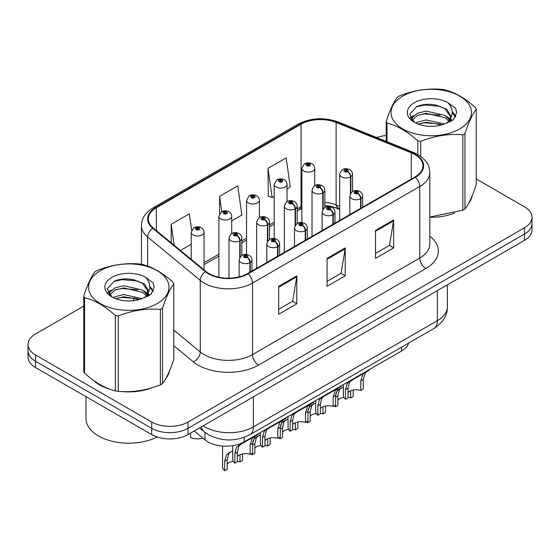 <?xml version="1.0" encoding="UTF-8"?>
<svg xmlns="http://www.w3.org/2000/svg" width="560" height="560" viewBox="0 0 560 560"><rect width="100%" height="100%" fill="white"/><g stroke="black" fill="none" stroke-linecap="round" stroke-linejoin="round"><path stroke-width="0.84" d="M339.675 209.398L337.001 208.32A34.23 19.761 0 0 0 328.069 205.737M408.66 343.056A25.676 14.826 180 0 1 401.506 351.043L244.188 441.868A25.676 14.826 180 0 1 205.002 439.887L194.236 431.011M93.625 380.464A41.076 23.716 0 0 0 99.729 384.958A41.076 23.716 0 0 0 110.684 389.48A41.076 23.716 0 0 1 99.729 384.958A41.076 23.716 0 0 1 93.625 380.464M414.946 154.609A27.384 15.813 180 0 1 422.968 165.788A27.384 15.813 180 0 1 414.946 176.974L247.688 273.539A27.384 15.813 180 0 1 205.884 271.425L153.251 228.025A27.384 15.813 180 0 1 148.302 218.96A27.384 15.813 180 0 1 156.317 207.781L301.049 124.222A27.384 15.813 180 0 1 336.119 122.451L411.292 152.838A27.384 15.813 180 0 1 414.946 154.609M415.429 154.329A28.07 16.205 0 0 0 411.684 152.516L336.511 122.129A28.07 16.205 0 0 0 300.566 123.942L155.834 207.501A28.07 16.205 0 0 0 152.691 228.256L205.324 271.656A28.07 16.205 0 0 0 248.171 273.819L415.429 177.254A28.07 16.205 0 0 0 415.429 154.329M83.769 306.131L35.518 333.984A25.676 14.826 0 0 0 28 344.463L28 357.042A25.676 14.826 0 0 0 35.518 367.521L151.711 434.602L151.711 428.316A25.676 14.826 0 0 0 188.02 428.316L524.482 234.059A25.676 14.826 0 0 0 532 223.58A25.676 14.826 0 0 1 524.482 234.059L188.02 428.316A25.676 14.826 0 0 1 151.711 428.316L35.518 361.235L151.711 428.316L151.711 422.03A25.676 14.826 0 0 0 188.02 422.03L524.482 227.773A25.676 14.826 0 0 0 532 217.294A25.676 14.826 0 0 0 524.482 206.808L476.231 178.955M28 350.756A25.676 14.826 0 0 0 35.518 361.235A25.676 14.826 0 0 1 28 350.756M278.67 286.328L278.67 314.279L296.821 303.8L296.821 275.849L278.67 286.328M278.67 309.323L292.649 301.245L296.751 276.773A6.846 3.955 -120 0 0 296.821 275.849M292.53 301.315L296.821 303.8M375.494 230.426L375.494 258.377L393.645 247.898L393.645 219.947L375.494 230.426M375.494 253.421L389.473 245.343L393.575 220.871A6.846 3.955 -120 0 0 393.645 219.947M389.354 245.42L393.645 247.898M327.082 258.377L327.082 286.328L345.233 275.849L345.233 247.898L327.082 258.377M327.082 281.372L341.061 273.294L345.163 248.822A6.846 3.955 -120 0 0 345.233 247.898M340.942 273.364L345.233 275.849M339.675 206.402L336.119 204.96A27.384 15.813 0 0 0 324.849 202.314M301.875 206.276A27.384 15.813 0 0 0 301.049 206.731L297.178 208.971M274.211 222.229L269.514 224.945M246.54 238.203L241.843 240.912M218.876 254.177L204.043 262.738M429.814 217.273A41.076 23.716 0 0 0 454.636 213.059A41.076 23.716 0 0 1 429.814 217.273M468.51 203.525A41.076 23.716 0 0 0 472.087 195.993A41.076 23.716 0 0 1 468.51 203.525M121.751 391.559A41.076 23.716 0 0 0 152.187 387.674A41.076 23.716 0 0 1 121.751 391.559M166.054 378.147A41.076 23.716 0 0 0 169.638 370.615A41.076 23.716 0 0 1 166.054 378.147M386.218 135.562A25.676 14.826 0 0 0 376.754 137.557M130.48 279.16L129.78 279.566M107.884 292.208L111.503 290.122M28 344.463A25.676 14.826 0 0 0 35.518 354.949L151.711 422.03M287.049 188.958L290.269 187.103L286.174 157.899L268.016 168.378L268.31 196.161M191.653 230.223L189.35 213.794L171.192 224.28L171.192 242.823M231.714 220.906L241.857 215.054L237.762 185.843L219.604 196.329L219.604 213.703M219.604 196.329L221.76 211.673M268.016 168.378L272.118 197.582L274.211 196.371M272.118 197.582L268.016 196.049M180.488 250.481L191.212 244.293M171.192 224.28L174.139 245.252M151.711 434.602A25.676 14.826 0 0 0 188.02 434.602L524.482 240.352A25.676 14.826 0 0 0 532 229.866L532 217.294M343.385 384.594L343.385 395.213A12.838 7.413 180 0 0 345.506 399.294L345.506 389.704L347.144 383.488L349.034 381.885L364.896 372.722L364.896 372.176M365.687 371.721L365.687 372.267L366.856 371.595L365.302 373.009L363.293 379.442L363.293 389.025L360.801 390.46L360.801 380.877L362.88 374.402L365.638 372.295M369.061 369.768L369.061 370.321L365.687 372.267M351.512 380.45L349.034 381.885L351.512 380.45L349.566 382.095L347.998 388.269L347.998 397.852L345.506 399.294M360.801 390.46A9.415 5.432 0 0 0 347.998 392.567M360.955 208.145L360.955 198.562A4.277 2.576 -122.2 0 0 357.805 193.403A2.142 1.232 0 0 0 357.735 191.695A2.142 1.232 0 0 0 354.711 191.695A2.142 1.232 0 0 0 354.711 193.438A2.142 1.232 0 0 0 357.672 193.48L356.804 192.934A0.854 0.497 180 0 1 355.621 192.92A0.854 0.497 180 0 1 355.369 192.57A0.854 0.497 180 0 1 355.894 192.108A0.854 0.497 180 0 1 356.832 192.22A0.854 0.497 180 0 1 357.077 192.57A0.854 0.497 180 0 1 356.853 192.899L357.805 193.403M357.672 193.48A4.277 2.359 62.1 0 1 360.563 198.793A6.419 3.703 180 0 1 351.687 198.681A6.419 3.703 180 0 1 349.804 196.063C351.449 190.792 354.802 189.266 359.877 191.485C361.69 192.633 362.614 194.159 362.642 196.063A6.419 3.703 180 0 1 360.955 198.562M360.563 208.369L360.563 198.793M335.727 393.862L337.015 391.013L343.385 386.82M353.164 390.068L353.164 396.55L350.672 397.985L350.672 390.824M335.377 405.139L335.377 406.819A12.838 7.413 180 0 1 334.355 405.734M341.383 387.975L338.905 389.41L341.383 387.975L339.437 389.62L337.869 395.794L337.869 405.377L335.377 406.819M350.672 397.985A9.415 5.432 0 0 0 347.998 397.411M343.98 397.439A9.415 5.432 0 0 0 337.869 400.092M350.826 193.018L350.826 176.743A4.277 2.576 -122.2 0 0 347.669 171.577A2.142 1.232 0 0 0 347.606 169.869A2.142 1.232 0 0 0 344.582 169.869A2.142 1.232 0 0 0 344.582 171.619A2.142 1.232 0 0 0 347.543 171.654L346.675 171.108A0.854 0.497 180 0 1 345.492 171.094A0.854 0.497 180 0 1 345.24 170.744A0.854 0.497 180 0 1 345.765 170.289A0.854 0.497 180 0 1 346.703 170.394A0.854 0.497 180 0 1 346.948 170.744A0.854 0.497 180 0 1 346.724 171.08L347.669 171.577M347.543 171.654A4.277 2.359 62.1 0 1 350.434 176.974A6.419 3.703 180 0 1 341.558 176.862A6.419 3.703 180 0 1 339.675 174.237C341.313 168.973 344.673 167.447 349.748 169.659C351.561 170.807 352.485 172.333 352.513 174.237A6.419 3.703 180 0 1 350.826 176.743M350.434 193.634L350.434 176.974M314.713 185.668L314.713 168.392A6.419 3.703 180 0 1 310.751 171.815A6.419 3.703 180 0 1 303.758 171.01A6.419 3.703 180 0 1 301.875 168.392L304.437 163.933A4.277 2.576 57.8 0 1 306.719 164.059A2.142 1.232 0 0 0 306.782 165.767A2.142 1.232 0 0 0 309.813 165.767A2.142 1.232 0 0 0 309.813 164.024A2.142 1.232 0 0 0 306.852 163.989L307.72 164.535A0.854 0.497 180 0 1 308.903 164.549A0.854 0.497 180 0 1 309.155 164.899A0.854 0.497 180 0 1 308.623 165.354A0.854 0.497 180 0 1 307.692 165.249A0.854 0.497 180 0 1 307.44 164.899A0.854 0.497 180 0 1 307.664 164.563L306.719 164.059M307.72 165.263L307.72 164.535M306.852 163.989A4.277 2.359 -117.9 0 0 304.85 163.695A4.277 2.359 -117.9 0 0 304.661 163.821M307.664 165.228L307.664 164.563M402.787 96.089A40.222 23.226 -0 0 0 402.787 128.933A40.222 23.226 -0 0 0 459.669 128.933A40.222 23.226 -0 0 0 459.669 96.089A40.222 23.226 -0 0 0 402.787 96.089M429.814 217.021L462.819 210.217A46.214 26.684 -0 0 0 463.904 209.608A46.214 26.684 -0 0 0 464.961 208.985C468.699 204.302 472.458 196.203 476.231 184.688L476.231 109.277A46.214 26.684 -0 0 0 475.447 107.59C465.157 98.259 454.888 92.33 444.647 89.803A46.214 26.684 -0 0 0 441.721 89.348C427.63 88.144 413.609 90.314 399.637 95.858A46.214 26.684 -0 0 0 398.552 96.467A46.214 26.684 -0 0 0 397.495 97.097C393.722 101.843 389.963 109.942 386.218 121.394A46.214 26.684 -0 0 0 387.002 123.081L387.002 141.701M417.809 154.49L417.809 140.868C407.512 131.537 397.243 125.608 387.002 123.081M417.809 140.868A46.214 26.684 -0 0 0 420.735 141.316L420.735 156.366M462.819 210.217L462.819 134.806C448.847 133.588 434.819 135.758 420.735 141.316M462.819 134.806A46.214 26.684 -0 0 0 463.904 134.204A46.214 26.684 -0 0 0 464.961 133.574L464.961 208.985M444.535 124.012L426.16 119.945L417.396 122.129L415.737 123.025M441.973 124.845L426.16 122.164L418.082 124.04M450.289 121.716L450.107 121.247M449.561 120.127L445.06 115.479L426.16 111.076L417.396 113.26L412.328 117.579L411.67 119.931M448.847 121.233L445.06 117.691L426.16 113.295L417.396 115.479L412.069 120.365M447.125 123.151L450.121 118.993L450.793 116.06L446.852 109.263L436.121 105.126C428.799 103.635 422.289 104.146 416.584 106.673L409.696 114.184L414.323 122.227M449.757 121.989L450.793 117.817M450.73 116.935L445.06 108.822L436.632 105.224M414.316 102.746A23.912 13.804 -0 0 0 414.316 122.269A23.912 13.804 -0 0 0 444.213 124.103L453.53 119.581L456.673 112.511L455.602 108.29L447.762 102.543A23.912 13.804 -0 0 0 414.316 102.746M447.762 102.543C452.746 107.604 453.53 113.085 450.128 118.979M386.218 141.386L386.218 121.394M476.231 109.277C472.493 113.96 468.734 122.059 464.961 133.574M440.223 124.103L424.641 122.766L418.439 123.893M451.605 120.953L450.506 120.071M449.848 119.595L448.735 118.867M440.223 115.227L424.641 113.897L418.439 115.024M412.447 117.362L410.62 118.489M455.49 116.935L452.214 112.623M440.286 106.372L424.641 105.021L416.304 106.806M456.673 112.728L455.602 108.29M452.312 120.484L450.702 119.112M450.226 118.755L446.397 116.459M413.959 115.5L410.207 117.677M455.763 116.41L452.207 111.51M85.981 396.662L85.981 418.502A42.791 24.703 0 0 0 98.518 435.967A42.791 24.703 0 0 0 157.136 436.996M100.331 270.711A40.222 23.226 -0 0 0 100.331 303.548A40.222 23.226 -0 0 0 157.213 303.548A40.222 23.226 -0 0 0 157.213 270.711A40.222 23.226 -0 0 0 100.331 270.711M96.096 271.089A46.214 26.684 -0 0 0 95.039 271.719C91.266 276.465 87.507 284.564 83.769 296.009A46.214 26.684 -0 0 0 84.553 297.703L84.553 373.107C94.794 382.41 105.063 388.339 115.353 390.894A46.214 26.684 -0 0 0 118.279 391.349C132.251 392.567 146.279 390.397 160.363 384.839A46.214 26.684 -0 0 0 161.448 384.23A46.214 26.684 -0 0 0 162.505 383.6C166.25 378.917 170.009 370.818 173.782 359.303L173.782 283.899A46.214 26.684 -0 0 0 172.998 282.205C162.701 272.881 152.432 266.952 142.191 264.425A46.214 26.684 -0 0 0 139.265 263.97C125.181 262.766 111.153 264.936 97.181 270.48A46.214 26.684 -0 0 0 96.096 271.089M115.353 390.894L115.353 315.49C105.063 306.159 94.794 300.23 84.553 297.703M115.353 315.49A46.214 26.684 -0 0 0 118.279 315.938L118.279 391.349M160.363 384.839L160.363 309.428C146.391 308.21 132.37 310.38 118.279 315.938M160.363 309.428A46.214 26.684 -0 0 0 161.448 308.819A46.214 26.684 -0 0 0 162.505 308.196L162.505 383.6M83.769 296.009L83.769 371.42A46.214 26.684 -0 0 0 84.553 373.107M142.086 298.634L123.711 294.567L114.94 296.751L113.288 297.647M139.524 299.46L123.711 296.786L115.626 298.662M147.833 296.331L147.658 295.862M147.112 294.749L142.604 290.094L123.711 285.691L114.94 287.875L109.879 292.201L109.214 294.553M146.391 295.855L142.604 292.313L123.711 287.91L114.94 290.094L109.613 294.987M144.669 297.773L147.672 293.608L148.337 290.682L144.403 283.885L133.665 279.741C126.35 278.25 119.833 278.768 114.128 281.295L107.247 288.806L111.867 296.849M147.308 296.611L148.337 292.439M148.274 291.557L142.604 283.437L134.176 279.839M111.867 277.368A23.912 13.804 -0 0 0 111.867 296.891A23.912 13.804 -0 0 0 141.757 298.725L151.081 294.203L154.224 287.133L153.146 282.912L145.313 277.158A23.912 13.804 -0 0 0 111.867 277.368M145.313 277.158C150.29 282.226 151.081 287.7 147.672 293.601M173.782 283.899C170.037 288.582 166.278 296.681 162.505 308.196M137.767 298.725L122.185 297.388L115.99 298.515M149.149 295.575L148.057 294.693M147.392 294.217L146.286 293.489M137.767 289.849L122.185 288.512L115.99 289.639M109.998 291.984L108.171 293.111M153.041 291.557L149.758 287.245M137.83 280.994L122.185 279.636L113.848 281.428M154.217 287.35L153.146 282.912M149.863 295.106L148.253 293.734M147.77 293.377L143.941 291.081M153.307 291.032L149.751 286.132M315.721 400.568L315.721 411.187A12.838 7.413 180 0 0 317.842 415.268L317.842 405.678L319.48 399.462L321.363 397.859L337.232 388.696L337.232 388.15M338.023 387.688L338.023 388.241L339.192 387.569L337.631 388.983L335.622 395.416L335.622 404.999L333.137 406.434L333.137 396.851L335.216 390.376L337.974 388.269M341.397 385.742L341.397 386.295L338.023 388.241M323.848 396.424L321.363 397.859L323.848 396.424L321.902 398.062L320.334 404.243L320.334 413.826L317.842 415.268M333.137 406.434A9.415 5.432 0 0 0 320.334 408.541M333.291 224.119L333.291 214.536A4.277 2.576 -122.2 0 0 330.134 209.377A2.142 1.232 0 0 0 330.071 207.669A2.142 1.232 0 0 0 327.047 207.669A2.142 1.232 0 0 0 327.047 209.412A2.142 1.232 0 0 0 330.001 209.454L329.133 208.908A0.854 0.497 180 0 1 327.95 208.894A0.854 0.497 180 0 1 327.698 208.544A0.854 0.497 180 0 1 328.23 208.082A0.854 0.497 180 0 1 329.161 208.194A0.854 0.497 180 0 1 329.413 208.544A0.854 0.497 180 0 1 329.189 208.873L330.134 209.377M330.001 209.454A4.277 2.359 62.1 0 1 332.892 214.767A6.419 3.703 180 0 1 324.016 214.655A6.419 3.703 180 0 1 322.14 212.037C323.778 206.766 327.138 205.24 332.213 207.459C334.026 208.6 334.943 210.133 334.978 212.037A6.419 3.703 180 0 1 333.291 214.536M332.892 224.343L332.892 214.767M288.05 416.542L288.05 427.161A12.838 7.413 180 0 0 290.171 431.242L290.171 421.652L291.816 415.436L293.699 413.833L309.561 404.67L309.561 404.124M310.352 403.662L310.352 404.215L311.521 403.543L309.967 404.957L307.958 411.39L307.958 420.973L305.466 422.408L305.466 412.825L307.545 406.35L310.303 404.243M313.726 401.716L313.726 402.269L310.352 404.215M296.177 412.398L293.699 413.833L296.177 412.398L294.231 414.036L292.663 420.217L292.663 429.8L290.171 431.242M305.466 422.408A9.415 5.432 0 0 0 292.663 424.515M305.62 240.093L305.62 230.51A4.277 2.576 -122.2 0 0 302.47 225.351A2.142 1.232 0 0 0 302.4 223.643A2.142 1.232 0 0 0 299.376 223.643A2.142 1.232 0 0 0 299.376 225.386A2.142 1.232 0 0 0 302.337 225.428L301.469 224.882A0.854 0.497 180 0 1 300.286 224.861A0.854 0.497 180 0 1 300.034 224.518A0.854 0.497 180 0 1 300.559 224.056A0.854 0.497 180 0 1 301.497 224.168A0.854 0.497 180 0 1 301.749 224.518A0.854 0.497 180 0 1 301.518 224.847L302.47 225.351M302.337 225.428A4.277 2.359 62.1 0 1 305.228 230.741A6.419 3.703 180 0 1 296.352 230.629A6.419 3.703 180 0 1 294.469 228.011C296.114 222.74 299.467 221.214 304.542 223.426C306.355 224.574 307.279 226.1 307.307 228.011A6.419 3.703 180 0 1 305.62 230.51M305.228 240.317L305.228 230.741M260.386 432.516L260.386 443.135A12.838 7.413 180 0 0 262.507 447.209L262.507 437.626L264.145 431.41L266.028 429.807L281.897 420.644L281.897 420.098M282.688 419.636L282.688 420.189L283.857 419.51L282.303 420.931L280.287 427.364L280.287 436.947L277.802 438.382L277.802 428.799L279.881 422.324L282.639 420.217M286.062 417.69L286.062 418.243L282.688 420.189M268.513 428.372L266.028 429.807L268.513 428.372L266.567 430.01L264.999 436.191L264.999 445.774L262.507 447.209M277.802 438.382A9.415 5.432 0 0 0 264.999 440.489M277.956 256.067L277.956 246.484A4.277 2.576 -122.2 0 0 274.799 241.325A2.142 1.232 0 0 0 274.736 239.617A2.142 1.232 0 0 0 271.712 239.617A2.142 1.232 0 0 0 271.712 241.36A2.142 1.232 0 0 0 274.666 241.402L273.798 240.856A0.854 0.497 180 0 1 272.615 240.835A0.854 0.497 180 0 1 272.37 240.492A0.854 0.497 180 0 1 272.895 240.03A0.854 0.497 180 0 1 273.826 240.142A0.854 0.497 180 0 1 274.078 240.492A0.854 0.497 180 0 1 273.854 240.821L274.799 241.325M274.666 241.402A4.277 2.359 62.1 0 1 277.557 246.715A6.419 3.703 180 0 1 268.681 246.603A6.419 3.703 180 0 1 266.805 243.985C268.443 238.714 271.803 237.188 276.878 239.4C278.691 240.548 279.608 242.074 279.643 243.985A6.419 3.703 180 0 1 277.956 246.484M277.557 256.291L277.557 246.715M232.715 445.697L232.715 459.102A12.838 7.413 180 0 0 234.836 463.183L234.836 453.6L236.481 447.384L238.364 445.781L254.226 436.618L254.226 436.072M255.017 435.61L255.017 436.163L256.186 435.484L254.632 436.905L252.623 443.331L252.623 452.921L250.131 454.356L250.131 444.773L252.21 438.298L254.968 436.191M258.391 433.664L258.391 434.217L255.017 436.163M240.842 444.346L238.364 445.781L240.842 444.346L238.896 445.984L237.328 452.165L237.328 461.748L234.836 463.183M250.131 454.356A9.415 5.432 0 0 0 237.328 456.463M250.285 272.034L250.285 262.458A4.277 2.576 -122.2 0 0 247.135 257.299A2.142 1.232 0 0 0 247.065 255.591A2.142 1.232 0 0 0 244.041 255.591A2.142 1.232 0 0 0 244.041 257.334A2.142 1.232 0 0 0 247.002 257.376L246.134 256.823A0.854 0.497 180 0 1 244.951 256.809A0.854 0.497 180 0 1 244.699 256.459A0.854 0.497 180 0 1 245.224 256.004A0.854 0.497 180 0 1 246.162 256.116A0.854 0.497 180 0 1 246.414 256.459A0.854 0.497 180 0 1 246.183 256.795L247.135 257.299M247.002 257.376A4.277 2.359 62.1 0 1 249.893 262.689A6.419 3.703 180 0 1 241.017 262.577A6.419 3.703 180 0 1 239.134 259.959C240.779 254.688 244.132 253.162 249.207 255.374C251.02 256.522 251.944 258.048 251.972 259.959A6.419 3.703 180 0 1 250.285 262.458M249.893 272.265L249.893 262.689M287.049 201.642L287.049 184.366A6.419 3.703 180 0 1 283.087 187.789A6.419 3.703 180 0 1 276.094 186.984A6.419 3.703 180 0 1 274.211 184.366L276.773 179.907A4.277 2.576 57.8 0 1 279.055 180.033A2.142 1.232 0 0 0 279.118 181.741A2.142 1.232 0 0 0 282.142 181.741A2.142 1.232 0 0 0 282.142 179.998A2.142 1.232 0 0 0 279.181 179.963L280.049 180.509A0.854 0.497 180 0 1 281.232 180.523A0.854 0.497 180 0 1 281.484 180.873A0.854 0.497 180 0 1 280.959 181.328A0.854 0.497 180 0 1 280.021 181.223L280.049 180.509M279.181 179.963A4.277 2.359 -117.9 0 0 277.186 179.669A4.277 2.359 -117.9 0 0 276.997 179.795M280 181.202L280 180.537L279.055 180.033M280.021 181.223A0.854 0.497 180 0 1 279.776 180.873A0.854 0.497 180 0 1 280 180.537M259.378 217.616L259.378 200.34A6.419 3.703 180 0 1 255.416 203.763A6.419 3.703 180 0 1 248.423 202.958A6.419 3.703 180 0 1 246.54 200.34L249.102 195.881A4.277 2.576 57.8 0 1 251.384 196.007A2.142 1.232 0 0 0 251.447 197.715A2.142 1.232 0 0 0 254.478 197.715A2.142 1.232 0 0 0 254.478 195.972A2.142 1.232 0 0 0 251.517 195.93L252.385 196.483A0.854 0.497 180 0 1 253.568 196.497A0.854 0.497 180 0 1 253.82 196.847A0.854 0.497 180 0 1 253.288 197.302A0.854 0.497 180 0 1 252.357 197.19A0.854 0.497 180 0 1 252.105 196.847A0.854 0.497 180 0 1 252.329 196.511L251.384 196.007M252.385 197.211L252.385 196.483M251.517 195.93A4.277 2.359 -117.9 0 0 249.515 195.643A4.277 2.359 -117.9 0 0 249.326 195.769M252.329 197.176L252.329 196.511M231.714 233.59L231.714 216.314A6.419 3.703 180 0 1 227.752 219.737A6.419 3.703 180 0 1 220.759 218.932A6.419 3.703 180 0 1 218.876 216.314L221.438 211.855A4.277 2.576 57.8 0 1 223.72 211.981A2.142 1.232 0 0 0 223.783 213.689A2.142 1.232 0 0 0 226.807 213.689A2.142 1.232 0 0 0 226.807 211.946A2.142 1.232 0 0 0 223.846 211.904L224.714 212.45A0.854 0.497 180 0 1 225.897 212.471A0.854 0.497 180 0 1 226.149 212.821A0.854 0.497 180 0 1 225.624 213.276A0.854 0.497 180 0 1 224.686 213.164A0.854 0.497 180 0 1 224.441 212.821A0.854 0.497 180 0 1 224.665 212.485L223.72 211.981M224.714 213.185L224.714 212.45M223.846 211.904A4.277 2.359 -117.9 0 0 221.851 211.617A4.277 2.359 -117.9 0 0 221.662 211.743M224.665 213.15L224.665 212.485M190.561 433.139L190.561 437.619A12.838 7.413 180 0 0 202.93 438.186M204.043 269.913L204.043 232.288A6.419 3.703 180 0 1 200.081 235.711A6.419 3.703 180 0 1 193.088 234.906A6.419 3.703 180 0 1 191.212 232.288L193.767 227.829A4.277 2.576 57.8 0 1 196.049 227.955A2.142 1.232 0 0 0 196.112 229.663A2.142 1.232 0 0 0 199.143 229.663A2.142 1.232 0 0 0 199.143 227.92A2.142 1.232 0 0 0 196.182 227.878L197.05 228.424A0.854 0.497 180 0 1 198.233 228.445A0.854 0.497 180 0 1 198.485 228.788A0.854 0.497 180 0 1 197.953 229.25A0.854 0.497 180 0 1 197.022 229.138A0.854 0.497 180 0 1 196.77 228.788A0.854 0.497 180 0 1 196.994 228.459L196.049 227.955M197.05 229.159L197.05 228.424M196.182 227.878A4.277 2.359 -117.9 0 0 194.18 227.591A4.277 2.359 -117.9 0 0 193.991 227.717M196.994 229.124L196.994 228.459M308.056 409.836L309.351 406.987L315.721 402.794M325.493 406.042L325.493 412.524L323.008 413.959L323.008 406.798M307.713 421.113L307.713 422.793A12.838 7.413 180 0 1 306.684 421.708M313.719 403.949L311.234 405.384L313.719 403.949L311.773 405.594L310.198 411.768L310.198 421.351L307.713 422.793M323.008 413.959A9.415 5.432 0 0 0 320.334 413.385M316.316 413.413A9.415 5.432 0 0 0 310.198 416.066M323.162 208.992L323.162 192.717A4.277 2.576 -122.2 0 0 320.005 187.551A2.142 1.232 0 0 0 319.942 185.843A2.142 1.232 0 0 0 316.911 185.843A2.142 1.232 0 0 0 316.911 187.593A2.142 1.232 0 0 0 319.872 187.628L319.004 187.082A0.854 0.497 180 0 1 317.821 187.068A0.854 0.497 180 0 1 317.569 186.718A0.854 0.497 180 0 1 318.101 186.263A0.854 0.497 180 0 1 319.032 186.368A0.854 0.497 180 0 1 319.284 186.718A0.854 0.497 180 0 1 319.06 187.054L320.005 187.551M319.872 187.628A4.277 2.359 62.1 0 1 322.763 192.948A6.419 3.703 180 0 1 313.887 192.836A6.419 3.703 180 0 1 312.011 190.211C313.649 184.947 317.009 183.421 322.077 185.633C323.89 186.781 324.814 188.307 324.849 190.211A6.419 3.703 180 0 1 323.162 192.717M322.763 209.608L322.763 192.948M280.392 425.81L281.68 422.961L288.05 418.768M297.829 422.016L297.829 428.498L295.337 429.933L295.337 422.772M280.042 437.087L280.042 438.767A12.838 7.413 180 0 1 279.02 437.682M286.048 419.923L283.57 421.358L286.048 419.923L284.102 421.568L282.534 427.742L282.534 437.325L280.042 438.767M295.337 429.933A9.415 5.432 0 0 0 292.663 429.359M288.645 429.387A9.415 5.432 0 0 0 282.534 432.04M295.491 224.966L295.491 208.691A4.277 2.576 -122.2 0 0 292.334 203.525A2.142 1.232 0 0 0 292.271 201.817A2.142 1.232 0 0 0 289.247 201.817A2.142 1.232 0 0 0 289.247 203.567A2.142 1.232 0 0 0 292.208 203.602L291.34 203.056A0.854 0.497 180 0 1 290.157 203.042A0.854 0.497 180 0 1 289.905 202.692A0.854 0.497 180 0 1 290.43 202.237A0.854 0.497 180 0 1 291.368 202.342A0.854 0.497 180 0 1 291.613 202.692A0.854 0.497 180 0 1 291.389 203.028L292.334 203.525M292.208 203.602A4.277 2.359 62.1 0 1 295.099 208.922A6.419 3.703 180 0 1 286.223 208.81A6.419 3.703 180 0 1 284.34 206.185C285.978 200.921 289.338 199.395 294.413 201.607C296.226 202.755 297.15 204.281 297.178 206.185A6.419 3.703 180 0 1 295.491 208.691M295.099 225.582L295.099 208.922M252.721 441.784L254.016 438.935L260.386 434.742M270.158 437.99L270.158 444.472L267.673 445.907L267.673 438.746M252.378 453.061L252.378 454.741A12.838 7.413 180 0 1 251.349 453.656M258.384 435.897L255.899 437.332L258.384 435.897L256.438 437.542L254.863 443.716L254.863 453.299L252.378 454.741M267.673 445.907A9.415 5.432 0 0 0 264.999 445.333M260.981 445.361A9.415 5.432 0 0 0 254.863 448.014M267.827 240.94L267.827 224.665A4.277 2.576 -122.2 0 0 264.67 219.499A2.142 1.232 0 0 0 264.607 217.791A2.142 1.232 0 0 0 261.576 217.791A2.142 1.232 0 0 0 261.576 219.541A2.142 1.232 0 0 0 264.537 219.576L263.669 219.03A0.854 0.497 180 0 1 262.486 219.016A0.854 0.497 180 0 1 262.234 218.666A0.854 0.497 180 0 1 262.766 218.211A0.854 0.497 180 0 1 263.697 218.316A0.854 0.497 180 0 1 263.949 218.666A0.854 0.497 180 0 1 263.725 219.002L264.67 219.499M264.537 219.576A4.277 2.359 62.1 0 1 267.428 224.889A6.419 3.703 180 0 1 258.552 224.777A6.419 3.703 180 0 1 256.676 222.159C258.314 216.895 261.674 215.369 266.742 217.581C268.555 218.729 269.479 220.255 269.514 222.159A6.419 3.703 180 0 1 267.827 224.665M267.428 241.556L267.428 224.889M222.586 446.075L222.586 466.634A12.838 7.413 180 0 0 224.707 470.715L224.707 461.125L226.345 454.909L232.715 450.716M242.494 453.964L242.494 460.446L240.002 461.881L240.002 454.713M230.713 451.871L228.235 453.306L230.713 451.871L228.767 453.509L227.199 459.69L227.199 469.273L224.707 470.715M240.002 461.881A9.415 5.432 0 0 0 237.328 461.307M233.31 461.335A9.415 5.432 0 0 0 227.199 463.988M240.156 256.914L240.156 240.639A4.277 2.576 -122.2 0 0 236.999 235.473A2.142 1.232 0 0 0 236.936 233.765A2.142 1.232 0 0 0 233.912 233.765A2.142 1.232 0 0 0 233.912 235.515A2.142 1.232 0 0 0 236.873 235.55L236.005 235.004A0.854 0.497 180 0 1 234.822 234.99A0.854 0.497 180 0 1 234.57 234.64A0.854 0.497 180 0 1 235.095 234.185A0.854 0.497 180 0 1 236.033 234.29A0.854 0.497 180 0 1 236.278 234.64A0.854 0.497 180 0 1 236.054 234.976L236.999 235.473M236.873 235.55A4.277 2.359 62.1 0 1 239.764 240.863A6.419 3.703 180 0 1 230.888 240.751A6.419 3.703 180 0 1 229.005 238.133C230.65 232.869 234.003 231.343 239.078 233.555C240.891 234.703 241.815 236.229 241.843 238.133A6.419 3.703 180 0 1 240.156 240.639M239.764 257.53L239.764 240.863M401.506 347.186L401.506 351.043M205.002 432.411L205.002 439.887M244.188 437.374L244.188 441.868M429.814 236.215A42.791 24.703 180 0 1 425.838 268.513L258.58 365.078A8.561 4.942 60 0 1 252.525 354.599L419.79 258.027A34.23 19.761 0 0 0 429.814 244.055L429.814 172.501A34.23 19.761 180 0 1 419.79 186.473A8.561 4.942 -120 0 0 415.429 177.254M258.58 365.078A42.791 24.703 180 0 1 198.065 365.078A42.791 24.703 180 0 1 193.27 361.781L173.782 345.709M205.324 271.656A8.561 5.726 129.5 0 0 200.277 280.406L200.277 351.96A34.23 19.761 0 0 0 204.113 354.599A34.23 19.761 0 0 0 252.525 354.599L252.525 283.045A34.23 19.761 180 0 1 200.277 280.406L147.644 237.006A34.23 19.761 180 0 1 141.449 225.666L141.449 264.299M429.814 172.501C429.261 166.621 428.722 161.721 418.019 154.609L413.518 152.425A8.561 4.011 112 0 0 411.684 152.516M413.518 152.425L338.345 122.031C324.17 117.019 310.716 117.747 297.976 124.215A8.561 4.942 60 0 1 300.566 123.942M155.834 207.501A8.561 4.942 -120 0 0 153.251 207.774C142.87 214.578 141.925 219.702 141.449 225.666M152.691 228.256A8.561 5.726 129.5 0 0 147.644 237.006L147.644 266.112M338.345 122.031A8.561 4.011 112 0 0 336.511 122.129M248.171 273.819A8.561 4.942 60 0 1 252.525 283.045L419.79 186.473L419.79 258.027A8.561 4.942 60 0 0 425.838 268.513M339.675 208.831L338.863 208.502A16.261 7.616 -68 0 1 336.119 204.96L336.119 122.451M301.049 124.222L301.049 206.731A16.261 9.387 60 0 1 298.284 210.28L297.178 210.917M133.329 300.685A42.791 24.703 180 0 1 134.421 297.668M188.02 422.03L188.02 434.602M524.482 227.773L524.482 240.352M35.518 354.949L35.518 367.521M147.644 289.177L147.644 293.678M173.782 330.106L200.277 351.96A8.561 5.726 -50.5 0 1 193.27 361.781M411.292 152.838L411.292 179.081M156.317 207.781L156.317 230.559M327.082 259.266L345.163 248.822M375.494 231.315L393.575 220.871M278.67 287.217L296.751 276.773M203.217 425.831A34.23 19.761 0 0 0 204.96 426.916A34.23 19.761 0 0 0 253.372 426.916L437.339 320.705A34.23 19.761 0 0 0 447.363 306.733C447.615 315.224 443.093 322.497 433.797 328.545L249.83 434.756A17.115 9.884 60 0 0 253.372 426.916L253.372 396.872M437.339 290.661L437.339 320.705A17.115 9.884 60 0 1 433.797 328.545M201.39 426.881A17.115 11.445 129.5 0 0 204.26 431.816L199.556 427.945M360.801 380.877L363.293 379.442M345.506 389.704L347.998 388.269M335.622 397.089L337.869 395.794M333.137 396.851L335.622 395.416M317.842 405.678L320.334 404.243M305.466 412.825L307.958 411.39M290.171 421.652L292.663 420.217M277.802 428.799L280.287 427.364M262.507 437.626L264.999 436.191M250.131 444.773L252.623 443.331M234.836 453.6L237.328 452.165M307.958 413.063L310.198 411.768M280.287 429.037L282.534 427.742M252.623 445.011L254.863 443.716M224.707 461.125L227.199 459.69M297.976 124.215L153.251 207.774M338.863 208.502L324.849 205.387M301.875 208.537L298.284 210.28M274.211 224.175L269.514 226.891M246.54 240.149L241.843 242.865M218.876 256.123L204.043 264.684M249.83 434.756C236.054 441.672 222.278 441.672 208.509 434.756L204.26 431.816M447.363 306.733L447.363 284.872M349.804 214.578L349.804 196.063M362.642 207.172L362.642 196.063M339.675 220.43L339.675 174.237M352.513 191.52L352.513 174.237M314.713 168.392C314.685 166.488 313.761 164.962 311.948 163.814C309.596 162.596 307.23 162.554 304.85 163.695M301.875 222.558L301.875 168.392M322.14 230.552L322.14 212.037M334.978 223.146L334.978 212.037M294.469 246.526L294.469 228.011M307.307 239.113L307.307 228.011M266.805 262.5L266.805 243.985M279.643 255.087L279.643 243.985M239.134 276.885L239.134 259.959M251.972 271.061L251.972 259.959M287.049 184.366C287.021 182.462 286.097 180.929 284.284 179.788C281.925 178.57 279.559 178.528 277.186 179.669M274.211 238.532L274.211 184.366M259.378 200.34C259.35 198.429 258.426 196.903 256.613 195.762C254.261 194.544 251.895 194.502 249.515 195.643M246.54 254.506L246.54 200.34M231.714 216.314C231.686 214.403 230.762 212.877 228.949 211.729C226.597 210.518 224.224 210.476 221.851 211.617M218.876 277.2L218.876 216.314M204.043 232.288C204.015 230.377 203.091 228.851 201.278 227.703C198.926 226.492 196.56 226.45 194.18 227.591M191.212 259.322L191.212 232.288M312.011 236.404L312.011 190.211M324.849 207.494L324.849 190.211M284.34 252.378L284.34 206.185M297.178 223.461L297.178 206.185M256.676 268.352L256.676 222.159M269.514 239.435L269.514 222.159M229.005 278.166L229.005 238.133M241.843 255.409L241.843 238.133"/></g></svg>
